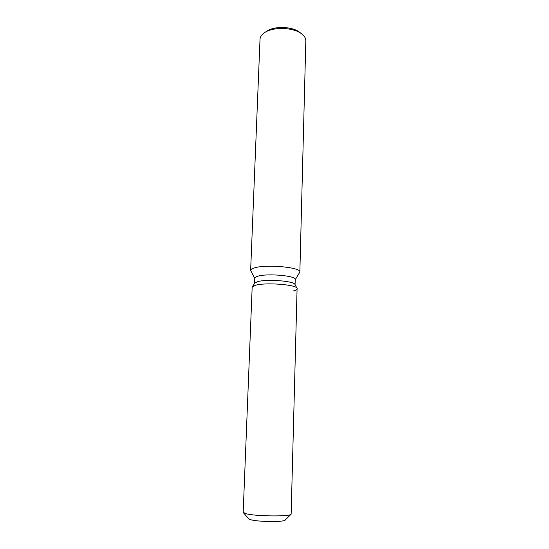 <?xml version="1.0" encoding="UTF-8"?>
<svg xmlns="http://www.w3.org/2000/svg" width="549" height="549" viewBox="0 0 549 549"><rect width="100%" height="100%" fill="white"/><g stroke="black" fill="none" stroke-linecap="round" stroke-linejoin="round"><path stroke-width="0.82" d="M285.226 519.876C286.221 522.037 259.464 522.058 251.27 519.862C249.63 519.457 248.814 519.059 248.814 518.668M294.95 284.451L297.091 288.314L294.95 284.451C293.99 280.937 266.066 278.871 257.378 281.733L254.715 283.119L252.163 287.285L243.18 512.341L246.343 513.802C256.472 516.403 290.174 516.671 291.142 514.207L297.091 288.314C296.11 284.506 264.892 282.227 255.258 285.329L252.32 286.832L255.258 285.329C264.892 282.227 296.11 284.506 297.091 288.314C297.592 289.316 296.405 290.181 293.53 290.908M295.081 284.684L295.218 279.523C296.508 275.742 266.828 273.134 257.584 276.291C255.759 276.847 254.818 277.478 254.777 278.178L254.571 283.339M295.211 279.75L299.857 272.084C301.49 267.246 265.174 263.959 254.002 268.049C251.813 268.763 250.694 269.566 250.639 270.451L254.77 278.405M299.857 272.084L305.82 40.811C305.855 38.382 304.517 36.097 301.813 33.976C293.756 27.272 272.956 26.578 264.467 32.734L263.28 33.613C261.207 35.356 260.116 37.25 260.02 39.295L250.639 270.451M299.939 32.508L299.747 32.357C292.569 26.4 274.198 25.789 266.642 31.259L266.437 31.396M291.1 514.241L285.116 520.109C284.204 522.099 258.991 521.934 251.27 519.862L248.91 518.908L243.324 512.656M266.642 31.259L264.467 32.734M299.747 32.357L301.813 33.976M254.715 283.119L252.32 286.832"/></g></svg>
